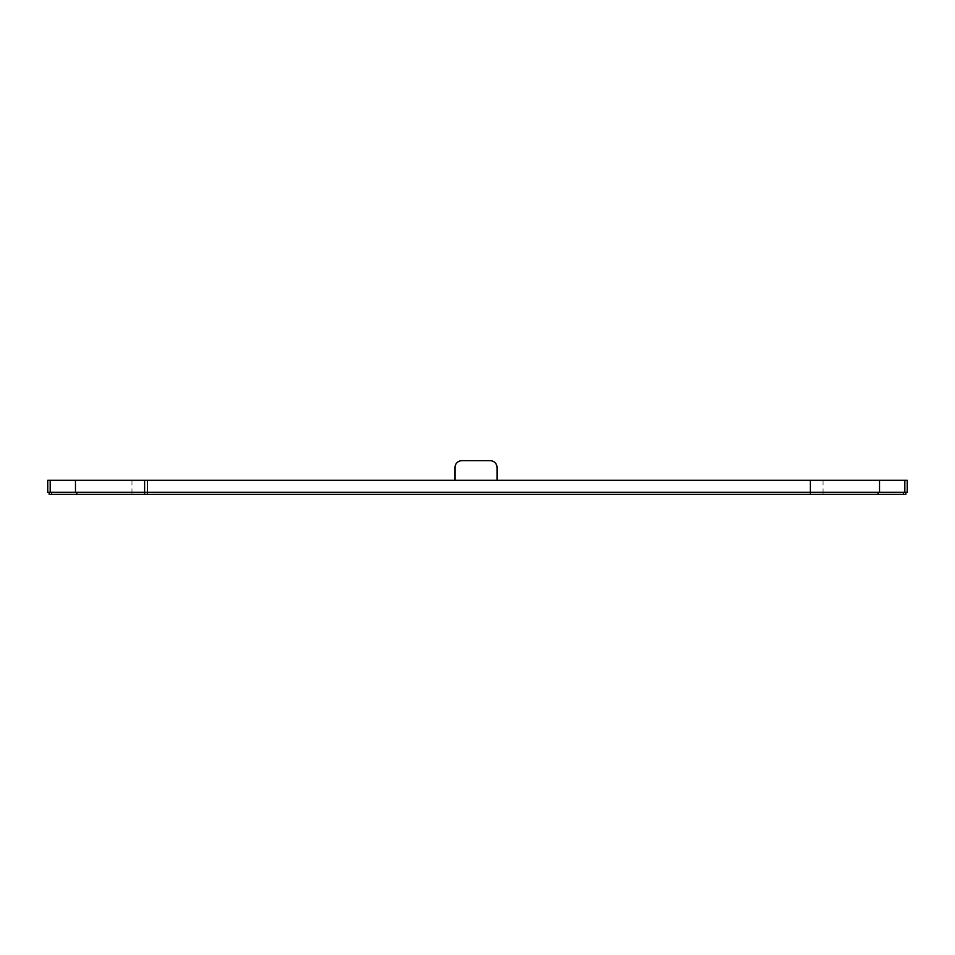 <?xml version="1.0" encoding="UTF-8"?>
<svg xmlns="http://www.w3.org/2000/svg" width="955" height="955" viewBox="0 0 955 955"><rect width="100%" height="100%" fill="white"/><g stroke="black" fill="none" stroke-linecap="round" stroke-linejoin="round"><path stroke-width="0.72" stroke-dasharray="4.78 3.58" d="M907.25 480.305L47.75 480.305L47.75 492.243L905.841 492.243L49.159 492.243L49.159 494.344L905.841 494.344L905.841 492.243L905.841 494.344M49.159 494.344L49.159 492.243L907.25 492.243M497.077 480.305L497.077 467.675A7.019 7.019 90 0 0 490.058 460.656L461.981 460.656A7.019 7.019 90 0 0 454.962 467.675L454.962 480.305M131.969 480.305L131.969 494.344M823.031 480.305L823.031 494.344M47.75 480.305L47.75 492.243"/><path stroke-width="1.43" d="M497.077 480.305L497.077 467.675A7.019 7.019 90 0 0 490.058 460.656L461.981 460.656A7.019 7.019 90 0 0 454.962 467.675L454.962 480.305M905.841 494.344L905.841 492.243L905.841 494.344L49.159 494.344L49.159 492.243M907.25 492.243L47.75 492.243L47.75 480.305L907.25 480.305L907.25 492.243L907.25 480.305M903.454 492.243L903.454 494.344M878.17 492.243L878.17 494.344M810.377 480.305L810.377 494.344M147.428 480.305L147.428 494.344M144.623 480.305L144.623 494.344M76.818 492.243L76.818 494.344M51.546 492.243L51.546 494.344M904.815 480.305L904.815 492.243M879.531 480.305L879.531 492.243M75.469 480.305L75.469 492.243M50.197 480.305L50.197 492.243"/></g></svg>
